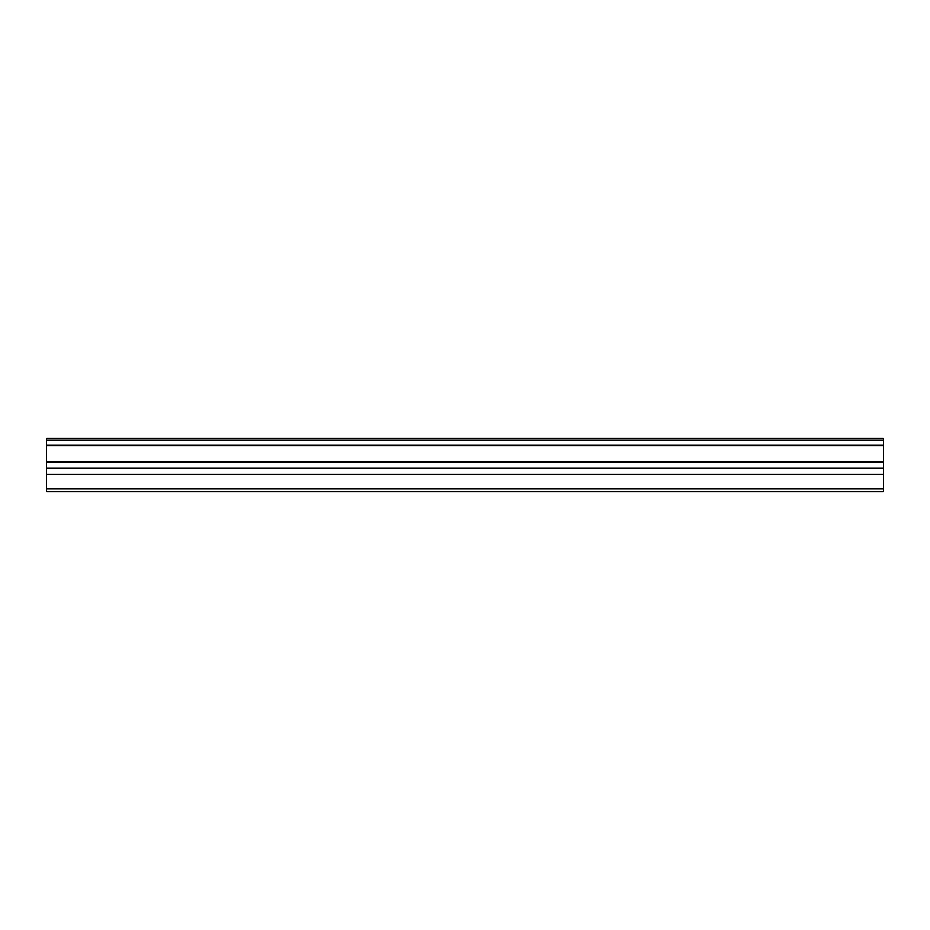 <?xml version="1.0" encoding="UTF-8"?>
<svg xmlns="http://www.w3.org/2000/svg" width="930" height="930" viewBox="0 0 930 930"><rect width="100%" height="100%" fill="white"/><g stroke="black" fill="none" stroke-linecap="round" stroke-linejoin="round"><path stroke-width="1.4" d="M46.5 445.028L46.5 438.495L883.5 438.495L883.5 445.028L46.5 445.028L46.5 445.761L883.5 445.761L883.5 461.361L46.5 461.361L46.5 462.094L883.5 462.094L883.5 461.361M46.5 445.761L46.5 461.361M46.5 462.094L46.5 491.505L883.5 491.505L883.5 462.094M883.5 445.761L883.5 445.028M46.5 488.715L883.5 488.715M46.5 474.207L883.5 474.207M883.5 440.169L46.5 440.169M46.5 468.069L883.5 468.069"/></g></svg>
